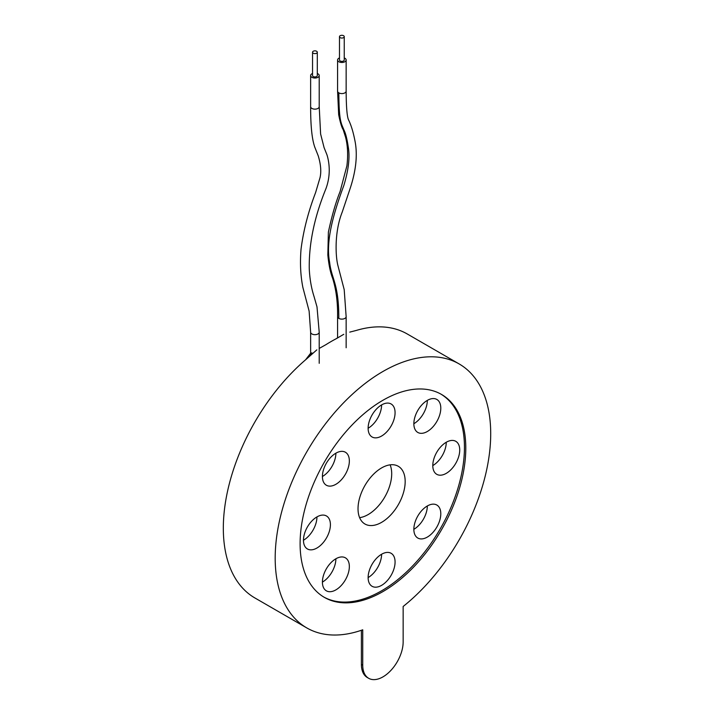 <?xml version="1.0" encoding="UTF-8"?>
<svg xmlns="http://www.w3.org/2000/svg" width="714" height="714" viewBox="0 0 714 714"><rect width="100%" height="100%" fill="white"/><g stroke="black" fill="none" stroke-linecap="round" stroke-linejoin="round"><path stroke-width="1.07" d="M313.241 53.202A2.383 1.374 0 0 0 315.838 53.496A2.383 1.374 0 0 0 317.302 52.229A2.383 1.374 0 0 0 316.605 51.256A2.383 1.374 0 0 0 314.008 50.953A2.383 1.374 0 0 0 312.545 52.229A2.383 1.374 0 0 0 313.241 53.202M312.545 52.229L312.545 75.559A2.383 1.374 0 0 0 313.241 76.532A2.383 1.374 0 0 0 315.838 76.826A2.383 1.374 0 0 0 317.302 75.559L317.302 52.229M340.176 37.646A2.383 1.374 0 0 0 342.774 37.94A2.383 1.374 0 0 0 344.246 36.673A2.383 1.374 0 0 0 343.55 35.7A2.383 1.374 0 0 0 340.953 35.405A2.383 1.374 0 0 0 339.48 36.673A2.383 1.374 0 0 0 340.176 37.646M339.48 36.673L339.48 60.003A2.383 1.374 0 0 0 340.176 60.976A2.383 1.374 0 0 0 342.774 61.27A2.383 1.374 0 0 0 344.246 60.003L344.246 36.673M339.48 57.95A4.284 2.472 0 0 0 337.579 60.003A4.284 2.472 0 0 0 338.829 61.752A4.284 2.472 0 0 0 343.505 62.288A4.284 2.472 0 0 0 346.147 60.003A4.284 2.472 0 0 0 344.898 58.253A4.284 2.472 0 0 0 344.246 57.95M312.545 73.497A4.284 2.472 0 0 0 310.635 75.559A4.284 2.472 0 0 0 311.893 77.308A4.284 2.472 0 0 0 316.561 77.844A4.284 2.472 0 0 0 319.212 75.559A4.284 2.472 0 0 0 317.953 73.81A4.284 2.472 0 0 0 317.302 73.497M335.883 558.776A19.046 10.996 -60 0 1 345.406 557.83A19.046 10.996 -60 0 1 348.325 573.092A19.046 10.996 -60 0 1 335.883 589.88A19.046 10.996 -60 0 1 326.36 590.826A19.046 10.996 -60 0 1 323.433 575.564A19.046 10.996 -60 0 1 335.883 558.776A19.046 10.996 -60 0 1 322.407 582.106M335.883 453.185A19.046 10.996 -60 0 1 345.406 452.239A19.046 10.996 -60 0 1 348.325 467.509A19.046 10.996 -60 0 1 335.883 484.297A19.046 10.996 -60 0 1 326.36 485.234A19.046 10.996 -60 0 1 323.433 469.973A19.046 10.996 -60 0 1 335.883 453.185A19.046 10.996 -60 0 1 322.407 476.515M427.32 400.393A19.046 10.996 -60 0 1 436.843 399.447A19.046 10.996 -60 0 1 439.77 414.718A19.046 10.996 -60 0 1 427.32 431.506A19.046 10.996 -60 0 1 417.797 432.443A19.046 10.996 -60 0 1 414.879 417.181A19.046 10.996 -60 0 1 427.32 400.393A19.046 10.996 -60 0 1 413.852 423.723M427.32 505.976A19.046 10.996 -60 0 1 436.843 505.039A19.046 10.996 -60 0 1 439.77 520.301A19.046 10.996 -60 0 1 427.32 537.089A19.046 10.996 -60 0 1 417.797 538.035A19.046 10.996 -60 0 1 414.879 522.764A19.046 10.996 -60 0 1 427.32 505.976A19.046 10.996 -60 0 1 413.852 529.315M381.597 554.242A19.046 10.996 -60 0 1 391.129 553.296A19.046 10.996 -60 0 1 394.048 568.567A19.046 10.996 -60 0 1 381.597 585.355A19.046 10.996 -60 0 1 372.074 586.292A19.046 10.996 -60 0 1 369.156 571.03A19.046 10.996 -60 0 1 381.597 554.242A19.046 10.996 -60 0 1 368.129 577.572M381.597 467.92A33.335 19.251 -60 0 1 398.269 466.269A33.335 19.251 -60 0 1 403.383 492.981A33.335 19.251 -60 0 1 381.597 522.353A33.335 19.251 -60 0 1 364.934 524.005A33.335 19.251 -60 0 1 359.82 497.292A33.335 19.251 -60 0 1 381.597 467.92M390.112 464.841A33.335 19.251 -60 0 1 368.129 514.58A33.335 19.251 -60 0 1 359.615 517.659M446.259 442.252A19.046 10.996 -60 0 1 455.782 441.306A19.046 10.996 -60 0 1 458.7 456.576A19.046 10.996 -60 0 1 446.259 473.364A19.046 10.996 -60 0 1 436.736 474.301A19.046 10.996 -60 0 1 433.817 459.04A19.046 10.996 -60 0 1 446.259 442.252A19.046 10.996 -60 0 1 432.791 465.582M381.597 404.918A19.046 10.996 -60 0 1 391.129 403.981A19.046 10.996 -60 0 1 394.048 419.243A19.046 10.996 -60 0 1 381.597 436.031A19.046 10.996 -60 0 1 372.074 436.977A19.046 10.996 -60 0 1 369.156 421.706A19.046 10.996 -60 0 1 381.597 404.918A19.046 10.996 -60 0 1 368.129 428.257M316.945 516.909A19.046 10.996 -60 0 1 326.468 515.972A19.046 10.996 -60 0 1 329.386 531.234A19.046 10.996 -60 0 1 316.945 548.022A19.046 10.996 -60 0 1 307.422 548.968A19.046 10.996 -60 0 1 304.494 533.697A19.046 10.996 -60 0 1 316.945 516.909A19.046 10.996 -60 0 1 303.477 540.248M323.701 596.984A117.158 67.643 120 0 0 381.597 590.799A117.158 67.643 120 0 0 457.96 488.171A117.158 67.643 120 0 0 440.85 394.074M382.945 591.576A117.158 67.643 120 0 0 459.486 488.331A117.158 67.643 120 0 0 441.529 394.449A117.158 67.643 120 0 0 382.945 400.259A117.158 67.643 120 0 0 306.413 503.495A117.158 67.643 120 0 0 324.37 597.377A117.158 67.643 120 0 0 382.945 591.576M382.945 676.881A28.578 16.502 120 0 0 403.151 641.886L403.151 606.481A152.403 87.992 120 0 0 485.948 473.025A152.403 87.992 120 0 0 459.147 363.935A152.403 87.992 120 0 0 382.945 371.476A152.403 87.992 120 0 0 283.387 505.78A152.403 87.992 120 0 0 306.752 627.901A152.403 87.992 120 0 0 362.739 629.81L362.739 665.216A28.578 16.502 120 0 0 368.665 678.3A28.578 16.502 120 0 0 382.945 676.881M459.147 363.935L407.283 333.991A152.403 87.992 120 0 0 356.322 330.43L349.753 332.117M343.791 334.295L336.196 338.731A152.403 87.992 120 0 0 331.091 341.542A152.403 87.992 120 0 0 325.977 344.63L319.212 348.432M316.846 349.851L305.851 359.57A152.403 87.992 120 0 0 227.355 492.133A152.403 87.992 120 0 0 254.889 597.957L306.752 627.901M361.4 630.284L361.4 664.439A28.578 16.502 120 0 0 367.317 677.524L368.665 678.3M337.579 337.972L337.579 316.65A4.284 2.472 0 0 0 338.829 318.399A4.284 2.472 0 0 0 343.505 318.935A4.284 2.472 0 0 0 346.147 316.65L344.202 289.652L337.811 265.153C335.491 255.683 334.411 231.747 342.176 212.21L349.565 190.201C355.786 172.012 357.669 156.054 355.233 142.3C353.448 132.652 351.172 125.075 348.396 119.568C346.879 115.597 346.236 105.52 346.147 91.115L346.147 60.003M338.829 318.399C338.802 282.958 331.466 279.201 329.609 262.163C325.397 240.689 333.911 212.415 343.88 185.354C348.593 169.718 350.047 156.946 348.253 147.03C347.049 138.873 345.585 133.134 343.871 129.814C341.122 122.888 339.061 121.666 338.829 92.865A4.284 2.472 0 0 0 343.505 93.4A4.284 2.472 0 0 0 346.147 91.115M337.579 316.65C337.802 302.388 336.16 289.634 332.662 278.389C330.377 272.578 328.77 264.787 327.842 255.005L328.378 232.121C331.849 215.905 335.758 202.365 340.114 191.504L346.915 165.773C348.182 155.117 347.736 145.602 345.576 137.222L343.193 129.68C341.729 127.467 340.221 122.487 338.677 114.722L337.579 91.115A4.284 2.472 0 0 0 338.829 92.865M319.212 332.206L316.998 306.868L314.08 296.64C311.384 288.295 309.778 279.049 309.26 268.883C308.823 243.786 314.356 217.11 325.87 188.853C331.394 174.082 328.895 160.855 326.932 154.733L324.094 147.637L320.613 134L319.212 106.663A4.284 2.472 0 0 1 316.561 108.956A4.284 2.472 0 0 1 311.893 108.421A4.284 2.472 0 0 1 310.635 106.663C310.608 125.102 311.839 138.837 314.785 147.164L318.239 155.848C320.836 164.443 321.425 171.744 320.006 177.75L315.561 192.691C308.189 211.996 303.343 230.881 301.022 249.364C299.925 263.171 300.558 275.925 302.923 287.626L309.117 311.072L310.635 332.206A4.284 2.472 0 0 0 311.893 333.956A4.284 2.472 0 0 0 316.561 334.491A4.284 2.472 0 0 0 319.212 332.206L319.212 363.31M307.172 358.392A13.709 7.916 -60 0 1 311.893 352.832M362.739 665.216L361.4 664.439M346.147 316.65L346.147 347.763M337.579 91.115L337.579 60.003M319.212 106.663L319.212 75.559M310.635 106.663L310.635 75.559M310.635 332.206L310.635 353.957M305.628 359.758L310.635 353.225M336.696 338.463L337.579 337.677"/></g></svg>
